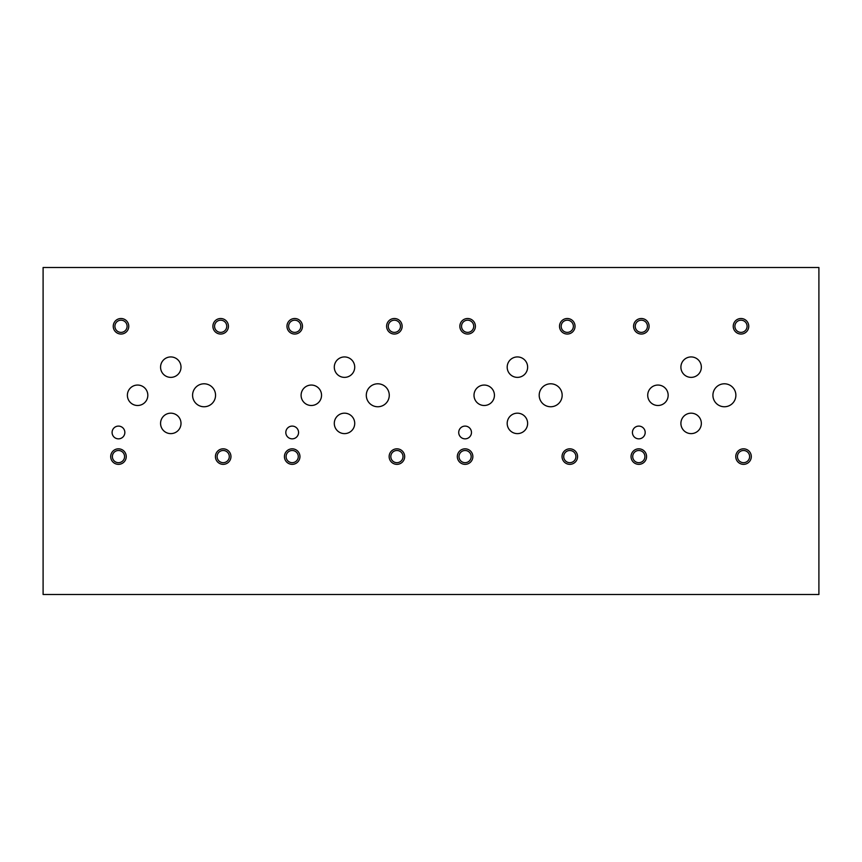 <?xml version="1.0" encoding="UTF-8"?>
<svg xmlns="http://www.w3.org/2000/svg" width="862" height="862" viewBox="0 0 862 862"><rect width="100%" height="100%" fill="white"/><g stroke="black" fill="none" stroke-linecap="round" stroke-linejoin="round"><path stroke-width="1.29" d="M43.1 594.5L818.9 594.5L818.9 267.5L43.1 267.5L43.1 594.5M539.192 395.281A11.486 11.486 0 0 1 550.678 383.795A11.486 11.486 0 0 1 562.164 395.281A11.486 11.486 0 0 1 550.678 406.756A11.486 11.486 0 0 1 539.192 395.281M192.582 395.281A11.486 11.486 0 0 1 204.068 383.795A11.486 11.486 0 0 1 215.554 395.281A11.486 11.486 0 0 1 204.068 406.756A11.486 11.486 0 0 1 192.582 395.281M366.296 395.281A11.486 11.486 0 0 1 377.782 383.795A11.486 11.486 0 0 1 389.268 395.281A11.486 11.486 0 0 1 377.782 406.756A11.486 11.486 0 0 1 366.296 395.281M712.917 395.281A11.486 11.486 0 0 1 724.403 383.795A11.486 11.486 0 0 1 735.879 395.281A11.486 11.486 0 0 1 724.403 406.756A11.486 11.486 0 0 1 712.917 395.281M680.905 367.158A10.215 10.215 0 0 1 691.13 356.933A10.215 10.215 0 0 1 701.345 367.158A10.215 10.215 0 0 1 691.13 377.373A10.215 10.215 0 0 1 680.905 367.158M507.19 423.393A10.215 10.215 0 0 1 517.405 413.178A10.215 10.215 0 0 1 527.63 423.393A10.215 10.215 0 0 1 517.405 433.618A10.215 10.215 0 0 1 507.19 423.393M474.003 395.281A10.215 10.215 0 0 1 484.218 385.055A10.215 10.215 0 0 1 494.432 395.281A10.215 10.215 0 0 1 484.218 405.496A10.215 10.215 0 0 1 474.003 395.281M334.294 367.158A10.215 10.215 0 0 1 344.509 356.933A10.215 10.215 0 0 1 354.724 367.158A10.215 10.215 0 0 1 344.509 377.373A10.215 10.215 0 0 1 334.294 367.158M160.569 423.393A10.215 10.215 0 0 1 170.795 413.178A10.215 10.215 0 0 1 181.009 423.393A10.215 10.215 0 0 1 170.795 433.618A10.215 10.215 0 0 1 160.569 423.393M127.382 395.281A10.215 10.215 0 0 1 137.597 385.055A10.215 10.215 0 0 1 147.822 395.281A10.215 10.215 0 0 1 137.597 405.496A10.215 10.215 0 0 1 127.382 395.281M160.569 367.158A10.215 10.215 0 0 1 170.795 356.933A10.215 10.215 0 0 1 181.009 367.158A10.215 10.215 0 0 1 170.795 377.373A10.215 10.215 0 0 1 160.569 367.158M301.097 395.281A10.215 10.215 0 0 1 311.322 385.055A10.215 10.215 0 0 1 321.537 395.281A10.215 10.215 0 0 1 311.322 405.496A10.215 10.215 0 0 1 301.097 395.281M334.294 423.393A10.215 10.215 0 0 1 344.509 413.178A10.215 10.215 0 0 1 354.724 423.393A10.215 10.215 0 0 1 344.509 433.618A10.215 10.215 0 0 1 334.294 423.393M507.19 367.158A10.215 10.215 0 0 1 517.405 356.933A10.215 10.215 0 0 1 527.63 367.158A10.215 10.215 0 0 1 517.405 377.373A10.215 10.215 0 0 1 507.19 367.158M647.718 395.281A10.215 10.215 0 0 1 657.932 385.055A10.215 10.215 0 0 1 668.158 395.281A10.215 10.215 0 0 1 657.932 405.496A10.215 10.215 0 0 1 647.718 395.281M680.905 423.393A10.215 10.215 0 0 1 691.13 413.178A10.215 10.215 0 0 1 701.345 423.393A10.215 10.215 0 0 1 691.13 433.618A10.215 10.215 0 0 1 680.905 423.393M458.713 432.476A6.379 6.379 0 0 1 465.092 426.097A6.379 6.379 0 0 1 471.471 432.476A6.379 6.379 0 0 1 465.092 438.844A6.379 6.379 0 0 1 458.713 432.476M112.092 432.476A6.379 6.379 0 0 1 118.471 426.097A6.379 6.379 0 0 1 124.85 432.476A6.379 6.379 0 0 1 118.471 438.844A6.379 6.379 0 0 1 112.092 432.476M285.818 432.476A6.379 6.379 0 0 1 292.186 426.097A6.379 6.379 0 0 1 298.564 432.476A6.379 6.379 0 0 1 292.186 438.844A6.379 6.379 0 0 1 285.818 432.476M632.428 432.476A6.379 6.379 0 0 1 638.807 426.097A6.379 6.379 0 0 1 645.185 432.476A6.379 6.379 0 0 1 638.807 438.844A6.379 6.379 0 0 1 632.428 432.476M737.441 456.591A6.088 6.088 0 0 0 746.567 461.86A6.088 6.088 0 0 0 746.567 451.311A6.088 6.088 0 0 0 737.441 456.591M735.76 456.591A7.769 7.769 0 0 1 743.529 448.822A7.769 7.769 0 0 1 751.298 456.591A7.769 7.769 0 0 1 743.529 464.349A7.769 7.769 0 0 1 735.76 456.591M635.251 326.278A6.088 6.088 0 0 0 644.388 331.558A6.088 6.088 0 0 0 644.388 321.009A6.088 6.088 0 0 0 635.251 326.278M633.57 326.278A7.769 7.769 0 0 1 641.339 318.509A7.769 7.769 0 0 1 649.108 326.278A7.769 7.769 0 0 1 641.339 334.047A7.769 7.769 0 0 1 633.57 326.278M563.716 456.591A6.088 6.088 0 0 0 572.853 461.86A6.088 6.088 0 0 0 572.853 451.311A6.088 6.088 0 0 0 563.716 456.591M562.046 456.591A7.769 7.769 0 0 1 569.814 448.822A7.769 7.769 0 0 1 577.572 456.591A7.769 7.769 0 0 1 569.814 464.349A7.769 7.769 0 0 1 562.046 456.591M461.536 326.278A6.088 6.088 0 0 0 470.674 331.558A6.088 6.088 0 0 0 470.674 321.009A6.088 6.088 0 0 0 461.536 326.278M459.855 326.278A7.769 7.769 0 0 1 467.624 318.509A7.769 7.769 0 0 1 475.393 326.278A7.769 7.769 0 0 1 467.624 334.047A7.769 7.769 0 0 1 459.855 326.278M390.82 456.591A6.088 6.088 0 0 0 399.957 461.86A6.088 6.088 0 0 0 399.957 451.311A6.088 6.088 0 0 0 390.82 456.591M389.139 456.591A7.769 7.769 0 0 1 396.908 448.822A7.769 7.769 0 0 1 404.677 456.591A7.769 7.769 0 0 1 396.908 464.349A7.769 7.769 0 0 1 389.139 456.591M288.63 326.278A6.088 6.088 0 0 0 297.767 331.558A6.088 6.088 0 0 0 297.767 321.009A6.088 6.088 0 0 0 288.63 326.278M286.96 326.278A7.769 7.769 0 0 1 294.729 318.509A7.769 7.769 0 0 1 302.487 326.278A7.769 7.769 0 0 1 294.729 334.047A7.769 7.769 0 0 1 286.96 326.278M217.105 456.591A6.088 6.088 0 0 0 226.243 461.86A6.088 6.088 0 0 0 226.243 451.311A6.088 6.088 0 0 0 217.105 456.591M215.425 456.591A7.769 7.769 0 0 1 223.193 448.822A7.769 7.769 0 0 1 230.962 456.591A7.769 7.769 0 0 1 223.193 464.349A7.769 7.769 0 0 1 215.425 456.591M114.915 326.278A6.088 6.088 0 0 0 124.053 331.558A6.088 6.088 0 0 0 124.053 321.009A6.088 6.088 0 0 0 114.915 326.278M113.245 326.278A7.769 7.769 0 0 1 121.003 318.509A7.769 7.769 0 0 1 128.772 326.278A7.769 7.769 0 0 1 121.003 334.047A7.769 7.769 0 0 1 113.245 326.278M214.573 326.278A6.088 6.088 0 0 0 223.7 331.558A6.088 6.088 0 0 0 223.7 321.009A6.088 6.088 0 0 0 214.573 326.278M212.892 326.278A7.769 7.769 0 0 1 220.661 318.509A7.769 7.769 0 0 1 228.43 326.278A7.769 7.769 0 0 1 220.661 334.047A7.769 7.769 0 0 1 212.892 326.278M112.383 456.591A6.088 6.088 0 0 0 121.52 461.86A6.088 6.088 0 0 0 121.52 451.311A6.088 6.088 0 0 0 112.383 456.591M110.702 456.591A7.769 7.769 0 0 1 118.471 448.822A7.769 7.769 0 0 1 126.24 456.591A7.769 7.769 0 0 1 118.471 464.349A7.769 7.769 0 0 1 110.702 456.591M388.288 326.278A6.088 6.088 0 0 0 397.425 331.558A6.088 6.088 0 0 0 397.425 321.009A6.088 6.088 0 0 0 388.288 326.278M386.607 326.278A7.769 7.769 0 0 1 394.376 318.509A7.769 7.769 0 0 1 402.145 326.278A7.769 7.769 0 0 1 394.376 334.047A7.769 7.769 0 0 1 386.607 326.278M286.098 456.591A6.088 6.088 0 0 0 295.235 461.86A6.088 6.088 0 0 0 295.235 451.311A6.088 6.088 0 0 0 286.098 456.591M284.428 456.591A7.769 7.769 0 0 1 292.186 448.822A7.769 7.769 0 0 1 299.954 456.591A7.769 7.769 0 0 1 292.186 464.349A7.769 7.769 0 0 1 284.428 456.591M561.184 326.278A6.088 6.088 0 0 0 570.321 331.558A6.088 6.088 0 0 0 570.321 321.009A6.088 6.088 0 0 0 561.184 326.278M559.513 326.278A7.769 7.769 0 0 1 567.271 318.509A7.769 7.769 0 0 1 575.04 326.278A7.769 7.769 0 0 1 567.271 334.047A7.769 7.769 0 0 1 559.513 326.278M459.004 456.591A6.088 6.088 0 0 0 468.131 461.86A6.088 6.088 0 0 0 468.131 451.311A6.088 6.088 0 0 0 459.004 456.591M457.323 456.591A7.769 7.769 0 0 1 465.092 448.822A7.769 7.769 0 0 1 472.861 456.591A7.769 7.769 0 0 1 465.092 464.349A7.769 7.769 0 0 1 457.323 456.591M734.898 326.278A6.088 6.088 0 0 0 744.035 331.558A6.088 6.088 0 0 0 744.035 321.009A6.088 6.088 0 0 0 734.898 326.278M733.228 326.278A7.769 7.769 0 0 1 740.997 318.509A7.769 7.769 0 0 1 748.755 326.278A7.769 7.769 0 0 1 740.997 334.047A7.769 7.769 0 0 1 733.228 326.278M632.719 456.591A6.088 6.088 0 0 0 641.856 461.86A6.088 6.088 0 0 0 641.856 451.311A6.088 6.088 0 0 0 632.719 456.591M631.038 456.591A7.769 7.769 0 0 1 638.807 448.822A7.769 7.769 0 0 1 646.575 456.591A7.769 7.769 0 0 1 638.807 464.349A7.769 7.769 0 0 1 631.038 456.591"/></g></svg>
